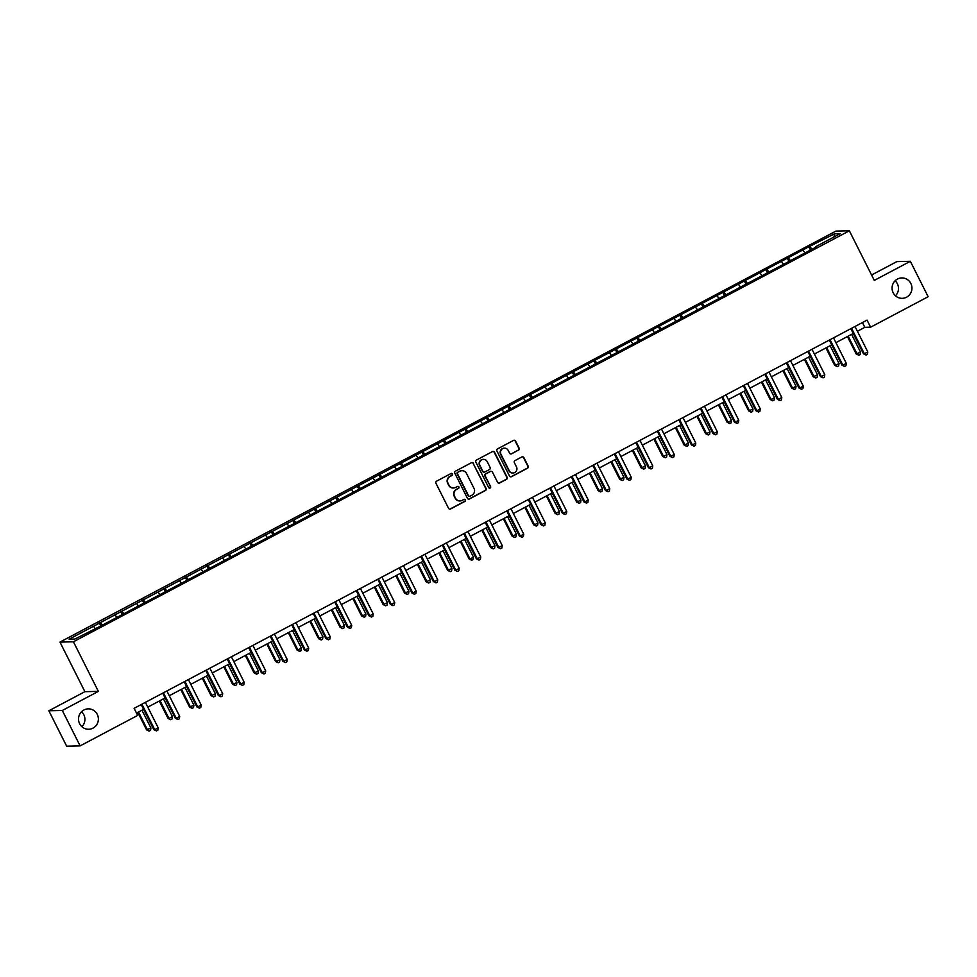 <?xml version="1.0" encoding="UTF-8"?>
<svg xmlns="http://www.w3.org/2000/svg" width="977" height="977" viewBox="0 0 977 977"><rect width="100%" height="100%" fill="white"/><g stroke="black" fill="none" stroke-linecap="round" stroke-linejoin="round"><path stroke-width="1.47" d="M893.186 292.807A10.197 9.929 88.7 0 0 902.247 298.327A10.197 9.929 88.7 0 0 910.833 283.464A10.197 9.929 88.7 0 0 901.783 277.932A10.197 9.929 88.7 0 0 893.186 292.807M895.457 295.787A10.197 9.929 88.7 0 0 895.115 280.79M79.626 723.725A10.197 9.929 88.7 0 0 88.687 729.257A10.197 9.929 88.7 0 0 97.273 714.382A10.197 9.929 88.7 0 0 88.223 708.862A10.197 9.929 88.7 0 0 79.626 723.725M81.885 726.705A10.197 9.929 88.7 0 0 81.543 711.708M452.424 474.004A1.099 1.062 88.7 0 0 450.983 473.54L436.609 481.148A1.563 1.527 88.7 0 0 435.95 483.261L448.541 508.284A1.563 1.527 88.7 0 0 450.592 508.968L464.979 501.348A1.099 1.062 88.7 0 0 464.454 499.284A1.099 1.062 88.7 0 0 463.99 499.406L462.133 500.383A5.007 4.873 88.7 0 1 455.563 498.233L454.513 496.145A5.007 4.873 88.7 0 1 456.613 489.404L458.469 488.415A1.099 1.062 88.7 0 0 457.957 486.351A1.099 1.062 88.7 0 0 457.492 486.473L455.624 487.45A5.007 4.873 88.7 0 1 449.066 485.3L448.016 483.212A5.007 4.873 88.7 0 1 450.104 476.471L451.96 475.481A1.099 1.062 88.7 0 0 452.424 474.004M453.328 488.012A5.007 4.873 88.7 0 1 448.699 485.3L447.649 483.224A5.007 4.873 88.7 0 1 449.738 476.483L451.606 475.494A1.099 1.062 88.7 0 0 451.264 473.43M449.75 509.127A1.563 1.527 88.7 0 0 450.238 508.968L464.612 501.36A1.099 1.062 88.7 0 0 464.283 499.296M459.825 500.945A5.007 4.873 88.7 0 1 455.197 498.233L454.158 496.157A5.007 4.873 88.7 0 1 456.247 489.404L458.103 488.427A1.099 1.062 88.7 0 0 457.773 486.363M518.457 450.214A1.563 1.527 88.7 0 0 519.117 448.101L515.587 441.079A1.563 1.527 88.7 0 0 513.523 440.407L497.562 448.87A1.563 1.527 88.7 0 0 496.914 450.971L509.493 476.007A1.563 1.527 88.7 0 0 511.557 476.678L527.519 468.215A1.563 1.527 88.7 0 0 528.166 466.114L523.904 457.627A1.563 1.527 88.7 0 0 521.852 456.955L515.013 460.57A1.563 1.527 88.7 0 0 514.366 462.683L516.479 466.884A4.189 4.079 88.7 0 1 512.962 472.99A4.189 4.079 88.7 0 1 509.237 470.719L500.957 454.244A4.189 4.079 88.7 0 1 504.474 448.15A4.189 4.079 88.7 0 1 508.199 450.409L509.579 453.157A1.563 1.527 88.7 0 0 511.63 453.829L518.091 450.226A1.563 1.527 88.7 0 0 518.75 448.113L515.221 441.091A1.563 1.527 88.7 0 0 514.012 440.248M874.293 280.387L910.332 261.299L928.15 296.715L870.605 327.197L867.039 320.114L134.118 708.325L137.672 715.408L80.126 745.891L62.308 710.474L98.359 691.374L73.422 641.791L849.355 230.804L874.293 280.387M473.503 463.367A1.563 1.527 88.7 0 0 471.451 462.695L455.49 471.158A1.563 1.527 88.7 0 0 454.83 473.259L467.421 498.294A1.563 1.527 88.7 0 0 469.473 498.966L485.435 490.503A1.563 1.527 88.7 0 0 486.094 488.402L473.137 463.379A1.563 1.527 88.7 0 0 471.928 462.536M476.52 460.008L492.493 451.557A1.563 1.527 88.7 0 1 494.545 452.229L507.136 477.252A1.563 1.527 88.7 0 1 506.477 479.365L499.65 482.98A1.563 1.527 88.7 0 1 497.586 482.308L492.481 472.16A1.563 1.527 88.7 0 0 490.43 471.488L485.899 473.882A1.563 1.527 88.7 0 0 485.251 475.994L490.564 486.558A1.099 1.062 88.7 0 1 489.636 488.158A1.099 1.062 88.7 0 1 488.671 487.56L475.872 462.121A1.563 1.527 88.7 0 1 476.52 460.008M910.332 261.299L896.874 261.604L871.582 275.001M98.359 691.374L84.901 691.679L48.85 710.78L62.308 710.474M48.85 710.78L66.668 746.196L80.126 745.891M815.917 247.169L100.484 626.123L74.875 639.068L69.123 639.202L808.822 246.79L834.443 233.833L840.183 233.698L815.795 246.631M73.422 641.791L59.963 642.097L835.885 231.109L849.355 230.804M804.73 252.481L803.143 250.405M790.454 260.664L788.537 258.148M783.224 263.875L781.649 261.799M768.96 272.058L767.03 269.542M761.73 275.258L760.143 273.194M747.454 283.44L745.524 280.924M740.224 286.652L738.636 284.576M725.948 294.834L724.03 292.318M718.718 298.046L717.13 295.97M704.441 306.216L702.524 303.713M697.212 309.428L695.624 307.352M682.935 317.61L681.018 315.095M675.705 320.822L674.13 318.746M661.429 329.005L659.512 326.489M654.211 332.217L652.624 330.141M639.935 340.387L638.005 337.883M632.705 343.599L631.118 341.523M618.429 351.781L616.511 349.265M611.199 354.993L609.611 352.917M596.923 363.175L595.005 360.66M589.693 366.387L588.105 364.311M575.416 374.557L573.499 372.042M568.187 377.769L566.611 375.693M553.91 385.952L551.993 383.436M546.693 389.164L545.105 387.087M532.416 397.346L530.487 394.83M525.186 400.558L523.599 398.482M510.91 408.728L508.98 406.212M503.68 411.94L502.093 409.864M489.404 420.122L487.486 417.606M482.174 423.334L480.586 421.258M467.898 431.516L465.98 429.001M460.668 434.728L459.08 432.652M446.391 442.899L444.474 440.383M439.174 446.11L437.586 444.034M424.897 454.293L422.968 451.777M417.667 457.505L416.08 455.429M403.391 465.687L401.462 463.171M396.161 468.887L394.574 466.823M381.885 477.069L379.968 474.553M374.655 480.281L373.067 478.205M360.379 488.463L358.461 485.948M353.149 491.675L351.561 489.599M338.872 499.858L336.955 497.342M331.643 503.057L330.067 500.993M317.378 511.24L315.449 508.724M310.149 514.452L308.561 512.375M295.872 522.634L293.943 520.118M288.642 525.846L287.055 523.77M274.366 534.016L272.449 531.512M267.136 537.228L265.549 535.152M252.86 545.41L250.942 542.894M245.63 548.622L244.042 546.546M231.354 556.805L229.436 554.289M224.124 560.016L222.548 557.94M209.86 568.187L207.93 565.683M202.63 571.398L201.042 569.322M188.353 579.581L186.424 577.065M181.124 582.793L179.536 580.717M166.847 590.975L164.93 588.459M159.617 594.187L158.03 592.111M145.341 602.357L143.424 599.841M138.111 605.569L136.524 603.493M123.835 613.751L121.917 611.236M116.605 616.963L115.03 614.887M102.329 625.146L100.411 622.63M95.111 628.358L93.523 626.281M84.901 691.679L59.963 642.097M857.403 331.264L864.828 327.332L870.605 327.197M136.511 713.1L143.607 709.339M147.783 707.128L165.113 697.957M169.277 695.746L186.619 686.562M190.784 684.352L208.113 675.168M212.29 672.958L229.619 663.786M233.796 661.576L251.126 652.392M255.302 650.181L272.632 640.997M276.809 638.787L294.138 629.615M298.303 627.405L315.632 618.221M319.809 616.011L337.138 606.827M341.315 604.616L358.644 595.445M362.821 593.234L380.151 584.051M384.327 581.84L401.657 572.656M405.821 570.446L423.151 561.274M427.328 559.064L444.657 549.88M448.834 547.67L466.163 538.486M470.34 536.288L487.67 527.104M491.846 524.893L509.176 515.709M513.34 513.499L530.682 504.327M534.846 502.117L552.176 492.933M556.353 490.723L573.682 481.539M577.859 479.328L595.188 470.157M599.365 467.946L616.695 458.763M620.859 456.552L638.201 447.368M642.365 445.158L659.695 435.986M663.871 433.776L681.201 424.592M685.378 422.382L702.707 413.198M706.884 410.987L724.213 401.816M728.378 399.605L745.72 390.421M749.884 388.211L767.214 379.027M771.39 376.817L788.72 367.645M792.897 365.435L810.226 356.251M814.403 354.04L831.732 344.857M835.909 342.646L853.239 333.475M862.435 322.557L864.828 327.332M811.96 249.269L810.043 246.754M834.443 233.833L833.992 236.984M100.839 625.927L99.19 622.654M122.345 614.545L120.696 611.26M143.851 603.151L142.202 599.878M165.357 591.757L163.709 588.484M186.863 580.375L185.215 577.089M208.357 568.98L206.709 565.707M229.864 557.586L228.215 554.313M251.37 546.204L249.721 542.919M272.876 534.81L271.227 531.537M294.382 523.428L292.734 520.143M315.876 512.033L314.228 508.761M337.383 500.639L335.734 497.366M358.889 489.257L357.24 485.972M380.395 477.863L378.746 474.59M401.901 466.469L400.252 463.196M423.395 455.087L421.746 451.801M444.901 443.692L443.253 440.419M466.408 432.298L464.759 429.025M487.914 420.916L486.265 417.631M509.42 409.522L507.771 406.249M530.914 398.127L529.265 394.855M552.42 386.745L550.772 383.46M573.926 375.351L572.278 372.078M595.433 363.957L593.784 360.684M616.939 352.575L615.29 349.29M638.433 341.181L636.796 337.908M659.939 329.786L658.29 326.513M681.445 318.404L679.797 315.119M702.952 307.01L701.303 303.737M724.458 295.628L722.809 292.343M745.964 284.234L744.315 280.961M767.458 272.839L765.809 269.567M788.964 261.457L787.315 258.172M810.47 250.063L808.822 246.79M468.63 499.137A1.563 1.527 88.7 0 0 469.107 498.978L485.068 490.515A1.563 1.527 88.7 0 0 485.728 488.415L473.137 463.379M457.957 472.306A1.099 1.062 88.7 0 0 457.492 473.784L468.545 495.754A1.099 1.062 88.7 0 0 469.986 496.231L471.94 495.192A5.007 4.873 88.7 0 0 474.04 488.451L466.481 473.43A5.007 4.873 88.7 0 0 459.911 471.268L457.59 472.318A1.099 1.062 88.7 0 0 457.126 473.796L457.492 473.784M469.339 496.34A1.099 1.062 88.7 0 1 468.178 495.766L457.126 473.796M461.852 470.731A5.007 4.873 88.7 0 0 459.544 471.28L459.911 471.268M457.59 472.318L459.544 471.28M498.795 483.151A1.563 1.527 88.7 0 0 499.284 482.992L506.11 479.377A1.563 1.527 88.7 0 0 506.77 477.264L494.179 452.229A1.563 1.527 88.7 0 0 492.97 451.398M490.918 471.329A1.563 1.527 88.7 0 0 490.075 471.488L485.532 473.894A1.563 1.527 88.7 0 0 484.885 476.007L490.564 486.558M489.453 488.146A1.099 1.062 88.7 0 0 490.198 486.57M487.193 461.62A4.189 4.079 88.7 0 0 483.468 459.361A4.189 4.079 88.7 0 0 479.951 465.455L482.87 471.268A1.563 1.527 88.7 0 0 484.922 471.94L489.453 469.534A1.563 1.527 88.7 0 0 490.112 467.433L487.193 461.62M483.297 459.361A4.189 4.079 88.7 0 0 479.585 465.467L479.951 465.455M484.079 472.111A1.563 1.527 88.7 0 1 482.504 471.268L479.585 465.467M510.776 454A1.563 1.527 88.7 0 0 511.264 453.841L518.091 450.226M504.303 448.15A4.189 4.079 88.7 0 0 500.59 454.256L500.957 454.244M512.778 472.99A4.189 4.079 88.7 0 1 508.883 470.731L500.59 454.256M510.702 476.849A1.563 1.527 88.7 0 0 511.191 476.691L527.153 468.227A1.563 1.527 88.7 0 0 527.812 466.127L523.538 457.639A1.563 1.527 88.7 0 0 522.329 456.796M137.794 712.416L146.55 729.831L150.91 727.987L141.97 710.206M138.526 712.038L147.466 729.807L149.151 731.114L146.55 729.831M150.91 727.987L150.531 730.381L149.151 731.114M141.201 704.564L153.829 729.672L154.745 729.648L141.934 704.185M158.189 727.816L157.81 730.222L156.43 730.943L154.745 729.648L158.189 727.816L145.378 702.353M156.43 730.943L153.829 729.672M159.3 701.034L168.056 718.437L168.96 718.425L172.416 716.593L163.477 698.824M160.02 700.643L168.96 718.425L170.657 719.719L168.056 718.437M172.416 716.593L172.037 718.987L170.657 719.719M180.806 689.64L189.562 707.055L193.91 705.211L184.971 687.429M181.527 689.261L190.466 707.03L192.151 708.337L189.562 707.055M193.91 705.211L193.531 707.604L192.151 708.337M162.707 693.182L175.335 718.278L176.239 718.254L163.44 692.791M179.695 716.434L179.304 718.828L177.936 719.561L176.239 718.254L179.695 716.434L166.884 690.971M177.936 719.561L175.335 718.278M184.213 681.787L196.841 706.884L197.745 706.872L184.934 681.396M201.189 705.04L200.81 707.433L199.43 708.166L197.745 706.872L201.189 705.04L188.39 679.577M199.43 708.166L196.841 706.884M202.312 678.246L211.069 695.661L215.416 693.817L206.477 676.035M203.033 677.867L211.972 695.636L213.658 696.943L211.069 695.661M215.416 693.817L215.038 696.21L213.658 696.943M205.72 670.393L218.335 695.502L219.251 695.477L206.44 670.014M222.695 693.646L222.316 696.051L220.936 696.772L219.251 695.477L222.695 693.646L209.884 668.183M220.936 696.772L218.335 695.502M223.806 666.864L232.563 684.279L233.479 684.254L236.922 682.422L227.983 664.653M224.539 666.473L233.479 684.254L235.164 685.549L232.563 684.279M236.922 682.422L236.544 684.828L235.164 685.549M227.226 659.011L239.841 684.108L240.757 684.083L227.946 658.62M244.201 682.264L243.823 684.657L242.443 685.39L240.757 684.083L244.201 682.264L231.39 656.8M242.443 685.39L239.841 684.108M245.312 655.469L254.069 672.884L258.429 671.04L249.489 653.259M246.045 655.091L254.985 672.86L256.67 674.167L254.069 672.884M258.429 671.04L258.05 673.434L256.67 674.167M248.72 647.617L261.347 672.713L262.263 672.701L249.453 647.238M265.707 670.869L265.329 673.263L263.949 673.996L262.263 672.701L265.707 670.869L252.896 645.406M263.949 673.996L261.347 672.713M266.819 644.075L275.575 661.49L276.491 661.478L279.935 659.646L270.995 641.865M267.539 643.696L276.491 661.478L278.176 662.772L275.575 661.49M279.935 659.646L279.556 662.04L278.176 662.772M270.226 636.222L282.854 661.331L283.757 661.307L270.959 635.844M287.214 659.487L286.823 661.881L285.455 662.601L283.757 661.307L287.214 659.487L274.403 634.012M285.455 662.601L282.854 661.331M288.325 632.693L297.081 650.108L301.441 648.252L292.489 630.483M289.045 632.302L297.985 650.084L299.67 651.378L297.081 650.108M301.441 648.252L301.05 650.658L299.67 651.378M291.732 624.84L304.36 649.937L305.264 649.913L292.453 624.45M308.708 648.093L308.329 650.487L306.949 651.219L305.264 649.913L308.708 648.093L295.909 622.63M306.949 651.219L304.36 649.937M309.831 621.299L318.587 638.714L322.935 636.87L313.996 619.088M310.552 620.92L319.491 638.689L321.177 639.996L318.587 638.714M322.935 636.87L322.557 639.263L321.177 639.996M313.238 613.446L325.866 638.543L326.77 638.531L313.959 613.067M330.214 636.699L329.835 639.092L328.455 639.825L326.77 638.531L330.214 636.699L317.403 611.236M328.455 639.825L325.866 638.543M331.325 609.904L340.081 627.319L340.997 627.307L344.441 625.475L335.502 607.694M332.058 609.526L340.997 627.307L342.683 628.602L340.081 627.319M344.441 625.475L344.063 627.869L342.683 628.602M352.831 598.522L361.588 615.937L362.504 615.913L365.948 614.081L357.008 596.312M353.564 598.132L362.504 615.913L364.189 617.208L361.588 615.937M365.948 614.081L365.569 616.487L364.189 617.208M374.338 587.128L383.094 604.543L387.454 602.699L378.514 584.918M375.058 586.75L384.01 604.519L385.695 605.825L383.094 604.543M387.454 602.699L387.075 605.093L385.695 605.825M395.844 575.746L404.6 593.149L408.96 591.305L400.008 573.536M396.564 575.355L405.504 593.137L407.201 594.431L404.6 593.149M408.96 591.305L408.569 593.698L407.201 594.431M417.35 564.352L426.106 581.767L430.454 579.923L421.514 562.141M418.071 563.961L427.01 581.742L428.695 583.037L426.106 581.767M430.454 579.923L430.075 582.316L428.695 583.037M438.844 552.958L447.613 570.373L451.96 568.529L443.021 550.747M439.577 552.579L448.516 570.348L450.202 571.655L447.613 570.373M451.96 568.529L451.582 570.922L450.202 571.655M460.35 541.576L469.107 558.978L470.022 558.966L473.466 557.134L464.527 539.365M461.083 541.185L470.022 558.966L471.708 560.261L469.107 558.978M473.466 557.134L473.088 559.528L471.708 560.261M481.856 530.181L490.613 547.596L494.973 545.752L486.033 527.971M482.589 529.79L491.529 547.572L493.214 548.866L490.613 547.596M494.973 545.752L494.594 548.146L493.214 548.866M503.363 518.787L512.119 536.202L516.479 534.358L507.527 516.577M504.083 518.408L513.023 536.178L514.72 537.484L512.119 536.202M516.479 534.358L516.088 536.752L514.72 537.484M524.869 507.405L533.625 524.808L534.529 524.796L537.973 522.964L529.033 505.194M525.589 507.014L534.529 524.796L536.214 526.09L533.625 524.808M537.973 522.964L537.594 525.357L536.214 526.09M334.745 602.052L347.36 627.161L348.276 627.136L335.465 601.673M351.72 625.317L351.341 627.71L349.961 628.443L348.276 627.136L351.72 625.317L338.909 599.841M349.961 628.443L347.36 627.161M356.239 590.67L368.866 615.766L369.782 615.742L356.971 590.279M373.226 613.922L372.848 616.316L371.468 617.049L369.782 615.742L373.226 613.922L360.415 588.459M371.468 617.049L368.866 615.766M377.745 579.276L390.373 604.372L391.276 604.36L378.478 578.897M394.732 602.528L394.342 604.922L392.974 605.655L391.276 604.36L394.732 602.528L381.922 577.065M392.974 605.655L390.373 604.372M399.251 567.881L411.879 592.99L412.782 592.966L399.984 567.503M416.226 591.146L415.848 593.54L414.468 594.272L412.782 592.966L416.226 591.146L403.428 565.671M414.468 594.272L411.879 592.99M420.757 556.499L433.385 581.596L434.289 581.571L421.478 556.108M437.733 579.752L437.354 582.145L435.974 582.878L434.289 581.571L437.733 579.752L424.934 554.289M435.974 582.878L433.385 581.596M442.263 545.105L454.879 570.202L455.795 570.189L442.984 544.726M459.239 568.358L458.86 570.751L457.48 571.484L455.795 570.189L459.239 568.358L446.428 542.894M457.48 571.484L454.879 570.202M463.757 533.723L476.385 558.82L477.301 558.795L464.49 533.332M480.745 556.975L480.366 559.369L478.986 560.102L477.301 558.795L480.745 556.975L467.934 531.512M478.986 560.102L476.385 558.82M485.264 522.329L497.891 547.425L498.795 547.401L485.996 521.938M502.251 545.581L501.873 547.975L500.493 548.708L498.795 547.401L502.251 545.581L489.44 520.118M500.493 548.708L497.891 547.425M506.77 510.934L519.398 536.043L520.301 536.019L507.503 510.556M523.745 534.187L523.367 536.593L521.987 537.313L520.301 536.019L523.745 534.187L510.947 508.724M521.987 537.313L519.398 536.043M528.276 499.552L540.904 524.649L541.808 524.625L528.997 499.162M545.251 522.805L544.873 525.199L543.493 525.931L541.808 524.625L545.251 522.805L532.453 497.342M543.493 525.931L540.904 524.649M546.363 496.011L555.131 513.426L559.479 511.582L550.539 493.8M547.096 495.62L556.035 513.401L557.72 514.708L555.131 513.426M559.479 511.582L559.1 513.975L557.72 514.708M549.782 488.158L562.398 513.255L563.314 513.243L550.503 487.767M566.758 511.411L566.379 513.804L564.999 514.537L563.314 513.243L566.758 511.411L553.947 485.948M564.999 514.537L562.398 513.255M567.869 484.616L576.625 502.031L580.985 500.187L572.046 482.406M568.602 484.238L577.541 502.007L579.227 503.314L576.625 502.031M580.985 500.187L580.607 502.581L579.227 503.314M571.289 476.764L583.904 501.873L584.82 501.848L572.009 476.385M588.264 500.016L587.885 502.422L586.505 503.143L584.82 501.848L588.264 500.016L575.453 474.553M586.505 503.143L583.904 501.873M589.375 473.234L598.132 490.637L599.048 490.625L602.491 488.793L593.552 471.024M590.108 472.844L599.048 490.625L600.733 491.919L598.132 490.637M602.491 488.793L602.113 491.187L600.733 491.919M592.783 465.382L605.41 490.478L606.326 490.454L593.515 464.991M609.77 488.634L609.392 491.028L608.012 491.761L606.326 490.454L609.77 488.634L596.959 463.171M608.012 491.761L605.41 490.478M610.881 461.84L619.638 479.255L623.998 477.411L615.058 459.63M611.602 461.449L620.542 479.231L622.239 480.537L619.638 479.255M623.998 477.411L623.607 479.805L622.239 480.537M614.289 453.987L626.916 479.084L627.82 479.072L615.021 453.597M631.264 477.24L630.886 479.634L629.506 480.366L627.82 479.072L631.264 477.24L618.465 451.777M629.506 480.366L626.916 479.084M632.388 450.446L641.144 467.861L645.492 466.017L636.552 448.235M633.108 450.067L642.048 467.836L643.733 469.143L641.144 467.861M645.492 466.017L645.113 468.41L643.733 469.143M635.795 442.593L648.423 467.702L649.326 467.678L636.515 442.215M652.77 465.846L652.392 468.252L651.012 468.972L649.326 467.678L652.77 465.846L639.972 440.383M651.012 468.972L648.423 467.702M653.882 439.064L662.65 456.467L663.554 456.454L666.998 454.623L658.058 436.853M654.614 438.673L663.554 456.454L665.239 457.749L662.65 456.467M666.998 454.623L666.619 457.016L665.239 457.749M657.301 431.211L669.917 456.308L670.833 456.283L658.022 430.82M674.277 454.464L673.898 456.857L672.518 457.59L670.833 456.283L674.277 454.464L661.466 429.001M672.518 457.59L669.917 456.308M675.388 427.67L684.144 445.085L688.504 443.24L679.565 425.459M676.121 427.291L685.06 445.06L686.746 446.367L684.144 445.085M688.504 443.24L688.126 445.634L686.746 446.367M678.807 419.817L691.423 444.914L692.339 444.901L679.528 419.438M695.783 443.07L695.404 445.463L694.024 446.196L692.339 444.901L695.783 443.07L682.972 417.606M694.024 446.196L691.423 444.914M696.894 416.275L705.65 433.69L706.566 433.678L710.01 431.846L701.071 414.065M697.627 415.897L706.566 433.678L708.252 434.973L705.65 433.69M710.01 431.846L709.632 434.24L708.252 434.973M700.301 408.423L712.929 433.532L713.845 433.507L701.034 408.044M717.289 431.687L716.91 434.081L715.53 434.802L713.845 433.507L717.289 431.687L704.478 406.212M715.53 434.802L712.929 433.532M718.4 404.893L727.157 422.308L728.06 422.284L731.517 420.452L722.577 402.683M719.121 404.502L728.06 422.284L729.758 423.578L727.157 422.308M731.517 420.452L731.138 422.858L729.758 423.578M721.808 397.041L734.435 422.137L735.339 422.113L722.54 396.65M738.795 420.293L738.404 422.687L737.037 423.42L735.339 422.113L738.795 420.293L725.984 394.83M737.037 423.42L734.435 422.137M739.907 393.499L748.663 410.914L753.011 409.07L744.071 391.288M740.627 393.12L749.567 410.89L751.252 412.196L748.663 410.914M753.011 409.07L752.632 411.464L751.252 412.196M743.314 385.646L755.942 410.743L756.845 410.731L744.034 385.268M760.289 408.899L759.911 411.293L758.531 412.025L756.845 410.731L760.289 408.899L747.49 383.436M758.531 412.025L755.942 410.743M761.413 382.105L770.169 399.52L771.073 399.508L774.517 397.676L765.577 379.894M762.133 381.726L771.073 399.508L772.758 400.802L770.169 399.52M774.517 397.676L774.138 400.069L772.758 400.802M764.82 374.252L777.436 399.361L778.351 399.337L765.541 373.873M781.795 397.517L781.417 399.911L780.037 400.643L778.351 399.337L781.795 397.517L768.984 372.042M780.037 400.643L777.436 399.361M782.907 370.723L791.663 388.138L792.579 388.113L796.023 386.281L787.083 368.512M783.639 370.332L792.579 388.113L794.264 389.408L791.663 388.138M796.023 386.281L795.644 388.687L794.264 389.408M786.326 362.87L798.942 387.967L799.858 387.942L787.047 362.479M803.302 386.123L802.923 388.516L801.543 389.249L799.858 387.942L803.302 386.123L790.491 360.66M801.543 389.249L798.942 387.967M804.413 359.328L813.169 376.743L817.529 374.899L808.59 357.118M805.146 358.95L814.085 376.719L815.771 378.026L813.169 376.743M817.529 374.899L817.151 377.293L815.771 378.026M807.82 351.476L820.448 376.572L821.364 376.56L808.553 351.097M824.808 374.728L824.429 377.122L823.049 377.855L821.364 376.56L824.808 374.728L811.997 349.265M823.049 377.855L820.448 376.572M825.919 347.946L834.676 365.349L835.591 365.337L839.035 363.505L830.096 345.736M826.64 347.556L835.591 365.337L837.277 366.631L834.676 365.349M839.035 363.505L838.657 365.899L837.277 366.631M829.326 340.081L841.954 365.19L842.858 365.166L830.059 339.703M846.314 363.346L845.923 365.74L844.555 366.473L842.858 365.166L846.314 363.346L833.503 337.871M844.555 366.473L841.954 365.19M847.425 336.552L856.182 353.967L860.542 352.111L851.59 334.342M848.146 336.161L857.085 353.943L858.771 355.237L856.182 353.967M860.542 352.111L860.151 354.517L858.771 355.237M850.833 328.699L863.46 353.796L864.364 353.772L851.553 328.309M867.808 351.952L867.429 354.346L866.049 355.078L864.364 353.772L867.808 351.952L855.009 326.489M866.049 355.078L863.46 353.796"/></g></svg>

